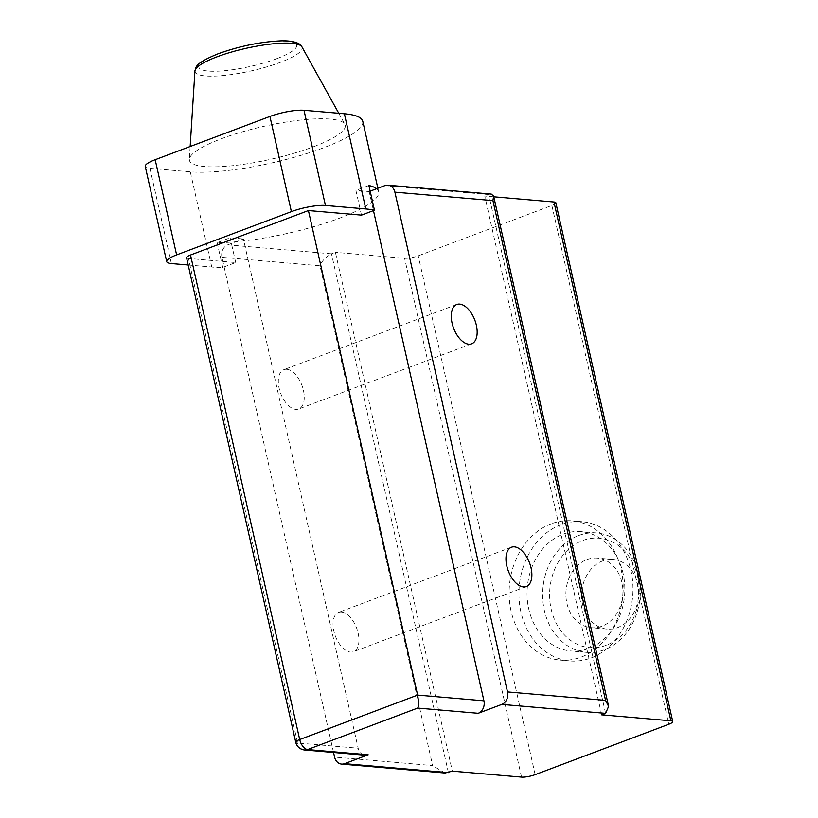 <?xml version="1.0" encoding="UTF-8"?>
<svg xmlns="http://www.w3.org/2000/svg" width="818" height="818" viewBox="0 0 818 818"><rect width="100%" height="100%" fill="white"/><g stroke="black" fill="none" stroke-linecap="round" stroke-linejoin="round"><path stroke-width="0.61" stroke-dasharray="4.09 3.07" d="M341.484 612.038A21.012 11.35 69.3 0 0 338.591 612.416A21.012 11.35 69.3 0 0 334.521 633.572A21.012 11.35 69.3 0 0 350.513 652.12A21.012 11.35 69.3 0 0 353.407 651.741A21.012 11.35 69.3 0 0 357.466 630.586A21.012 11.35 69.3 0 0 341.484 612.038M333.55 752.478L221.964 257.343L320.002 265.799L432.63 765.566L334.593 757.11M286.781 369.296A21.012 11.35 69.3 0 0 283.877 369.675A21.012 11.35 69.3 0 0 279.817 390.83A21.012 11.35 69.3 0 0 295.809 409.378A21.012 11.35 69.3 0 0 298.703 409A21.012 11.35 69.3 0 0 302.762 387.844A21.012 11.35 69.3 0 0 286.781 369.296M221.964 257.343A9.98 8.129 -85.1 0 1 227.68 244.868L331.484 253.815C325.533 257.159 321.699 261.157 320.002 265.799M227.68 244.868L243.396 238.938L358.172 748.225A9.98 8.129 94.9 0 0 365.176 755.208M376.597 188.723A97.823 20.614 -12.7 0 1 378.642 191.739A97.823 20.614 -12.7 0 1 333.182 220.492A97.823 20.614 -12.7 0 1 235.962 241.739A97.823 20.614 -12.7 0 1 217.159 242.69L230.134 237.793L243.396 238.938M448.397 772.611L331.484 253.815L335.411 252.333L452.334 771.139M555.841 202.772A9.98 2.106 -12.7 0 1 551.864 205.461L418.243 255.829A9.98 2.106 -12.7 0 1 404.613 258.294L335.411 252.333M493.775 196.811L484.757 196.034L601.68 714.84M605.606 713.357L488.683 194.551L484.757 196.034M370.155 191.156L369.163 191.535L373.468 210.625M361.474 215.134L355.902 190.389L369.163 191.535M186.545 257.701A9.98 2.106 167.3 0 0 188.426 258.468L297.619 743L358.172 748.225M188.191 265.001L211.76 267.036A97.823 20.614 -12.7 0 0 222.731 267.435L235.707 262.547L188.426 258.468M362.773 121.299A97.823 20.614 -12.7 0 1 299.214 155.849A97.823 20.614 -12.7 0 1 190.308 171.841L149.939 168.355A24.959 5.256 -12.7 0 1 145.246 166.443M222.731 267.435L217.159 242.69M368.877 185.492L355.902 190.389M313.468 146.78A79.857 16.83 167.3 0 0 344.869 124.264A79.857 16.83 167.3 0 0 298.734 120.287A79.857 16.83 167.3 0 0 221.197 138.825A79.857 16.83 167.3 0 0 189.357 159.316A79.857 16.83 167.3 0 0 231.596 165.798A79.857 16.83 167.3 0 0 313.468 146.78M235.707 262.547L230.134 237.793M295.738 742.233A9.98 2.106 167.3 0 0 297.619 743A9.98 8.129 -85.1 0 0 304.623 749.983M445.002 773.01L432.63 765.566M551.127 523.837A69.878 56.923 -85.1 0 0 509.297 598.541A69.878 56.923 -85.1 0 0 560.146 660.095A69.878 56.923 -85.1 0 0 581.169 657.11A69.878 56.923 -85.1 0 0 622.999 582.416A69.878 56.923 -85.1 0 0 572.15 520.861A69.878 56.923 -85.1 0 0 551.127 523.837M384.879 185.604L488.683 194.551L491.301 194.091M581.956 521.71A69.878 56.923 94.9 0 0 560.933 524.686A69.878 56.923 -85.1 0 0 519.103 599.389A69.878 56.923 -85.1 0 0 569.952 660.944A69.878 56.923 -85.1 0 0 590.964 657.958A69.878 56.923 94.9 0 0 632.805 583.254A69.878 56.923 94.9 0 0 581.956 521.71L572.15 520.861M563.081 534.205A59.888 48.794 94.9 0 1 581.097 531.649A59.888 48.794 94.9 0 1 624.676 584.41A59.888 48.794 94.9 0 1 588.827 648.439A59.888 48.794 -85.1 0 1 570.811 650.995A59.888 48.794 -85.1 0 1 527.221 598.234A59.888 48.794 -85.1 0 1 563.081 534.205M578.653 535.545A59.888 48.794 94.9 0 1 596.67 532.988A59.888 48.794 94.9 0 1 640.249 585.749A59.888 48.794 94.9 0 1 604.39 649.778A59.888 48.794 94.9 0 1 586.383 652.335A59.888 48.794 94.9 0 1 542.794 599.574A59.888 48.794 94.9 0 1 578.653 535.545M606.21 645.269A54.898 44.724 94.9 0 1 551.179 609.205A54.898 44.724 94.9 0 1 582.61 540.555A54.898 44.724 94.9 0 1 637.641 576.618A54.898 44.724 94.9 0 1 606.21 645.269M586.895 559.594A34.939 28.466 94.9 0 1 597.406 558.101A34.939 28.466 94.9 0 1 622.835 588.878A34.939 28.466 94.9 0 1 601.915 626.23A34.939 28.466 -85.1 0 1 591.404 627.723A34.939 28.466 -85.1 0 1 565.984 596.946A34.939 28.466 -85.1 0 1 586.895 559.594M607.14 629.083A34.939 28.466 -85.1 0 1 581.721 598.306A34.939 28.466 -85.1 0 1 602.631 560.954A34.939 28.466 94.9 0 1 613.142 559.461A34.939 28.466 94.9 0 1 638.561 590.238A34.939 28.466 94.9 0 1 617.651 627.59A34.939 28.466 -85.1 0 1 607.14 629.083L591.404 627.723M149.939 168.355L171.391 263.549M211.76 267.036L190.308 171.841M194.94 70.992A54.939 11.575 -12.7 0 0 224.009 75.45A54.939 11.575 -12.7 0 0 280.329 62.362A54.939 11.575 167.3 0 0 301.924 46.882M276.781 58.671A50.143 10.562 -12.7 0 1 208.334 71.064A50.143 10.562 -12.7 0 1 218.846 53.681A50.143 10.562 167.3 0 1 287.292 41.299A50.143 10.562 167.3 0 1 276.781 58.671M521.536 777.1L404.613 258.294M535.166 774.636L418.243 255.829M551.864 205.461L668.787 724.267M511.506 547.232L338.591 612.416M526.332 586.557L353.407 651.741M456.802 304.49L283.877 369.675M471.628 343.816L298.703 409M378.642 191.739L377.855 188.252M338.775 113.283L344.869 124.264M190.165 146.514L189.357 159.316M569.952 660.944L560.146 660.095M596.67 532.988L581.097 531.649M586.383 652.335L570.811 650.995M613.142 559.461L597.406 558.101"/><path stroke-width="1.23" d="M373.468 210.625L483.929 700.811A9.98 8.129 94.9 0 1 478.223 713.296L501.802 704.41A9.98 8.129 -85.1 0 0 507.518 691.926L394.889 192.158A9.98 8.129 -85.1 0 0 387.885 185.185A9.98 8.129 -85.1 0 0 384.879 185.604L370.155 191.156M459.706 304.112A21.012 11.35 69.3 0 0 456.802 304.49A21.012 11.35 69.3 0 0 452.743 325.646A21.012 11.35 69.3 0 0 468.734 344.194A21.012 11.35 69.3 0 0 471.628 343.816A21.012 11.35 69.3 0 0 475.687 322.66A21.012 11.35 69.3 0 0 459.706 304.112M514.41 546.853A21.012 11.35 69.3 0 0 511.506 547.232A21.012 11.35 69.3 0 0 507.446 568.387A21.012 11.35 69.3 0 0 523.438 586.935A21.012 11.35 69.3 0 0 526.332 586.557A21.012 11.35 69.3 0 0 530.391 565.402A21.012 11.35 69.3 0 0 514.41 546.853M493.775 196.811L553.96 202.005A9.98 2.106 -12.7 0 1 555.841 202.772L672.754 721.578A9.98 2.106 167.3 0 1 668.787 724.267L535.166 774.636A9.98 2.106 167.3 0 1 521.536 777.1L452.334 771.139L445.002 773.01L341.597 764.094A9.98 8.129 -85.1 0 1 334.593 757.11L333.55 752.478M483.929 700.811L417.609 695.095C418.796 702.181 418.816 706.507 417.661 708.081L307.619 749.554L368.172 754.779A9.98 8.129 94.9 0 1 365.176 755.208L304.623 749.983A9.98 8.129 -85.1 0 0 307.619 749.554A9.98 5.389 -110.7 0 1 299.705 739.544A9.98 2.106 167.3 0 0 295.738 742.233A9.98 9.98 0 0 0 304.623 749.983M368.172 754.779L344.593 763.664A9.98 8.129 -85.1 0 1 341.597 764.094M308.417 210.563L190.512 255.011L299.705 739.544L417.609 695.095L308.417 210.563L361.474 215.134L374.46 210.246L368.877 185.492A97.823 20.614 -12.7 0 1 376.597 188.723M166.698 261.627L145.246 166.443A24.959 5.256 -12.7 0 1 155.175 159.704L176.627 254.899A24.959 5.256 167.3 0 0 166.698 261.627A24.959 5.256 167.3 0 0 171.391 263.549L188.191 265.001M176.627 254.899L291.382 211.647A24.959 5.256 167.3 0 1 325.452 205.482L365.82 208.958A97.823 20.614 -12.7 0 1 374.46 210.246M190.512 255.011A9.98 2.106 167.3 0 0 186.545 257.701L295.738 742.233M155.175 159.704L269.93 116.453A24.959 5.256 -12.7 0 1 303.999 110.287L344.368 113.763A97.823 20.614 -12.7 0 1 362.773 121.299L377.855 188.252M501.802 704.41L605.606 713.357L601.68 714.84L670.883 720.801A9.98 2.106 167.3 0 1 672.754 721.578M387.885 185.185L491.301 194.091L493.622 196.126L492.927 200.614L394.889 192.158M605.606 713.357L608.612 706.404L605.555 700.382L492.927 200.614M507.518 691.926L605.555 700.382M365.82 208.958L344.368 113.763M303.999 110.287L325.452 205.482M269.93 116.453L291.382 211.647M194.94 70.992C196.484 67.863 192.527 64.244 218.161 53.773C239.224 46.248 259.889 41.953 280.175 40.9C295.237 40.215 301.545 44.469 301.924 46.882A54.939 11.575 167.3 0 0 270.196 44.141A54.939 11.575 167.3 0 0 216.852 56.892A54.939 11.575 -12.7 0 0 194.94 70.992L190.165 146.514M448.397 772.611L344.593 763.664M478.223 713.296L417.661 708.081M553.96 202.005L670.883 720.801M301.924 46.882L338.775 113.283M608.612 706.404L493.622 196.126"/></g></svg>
